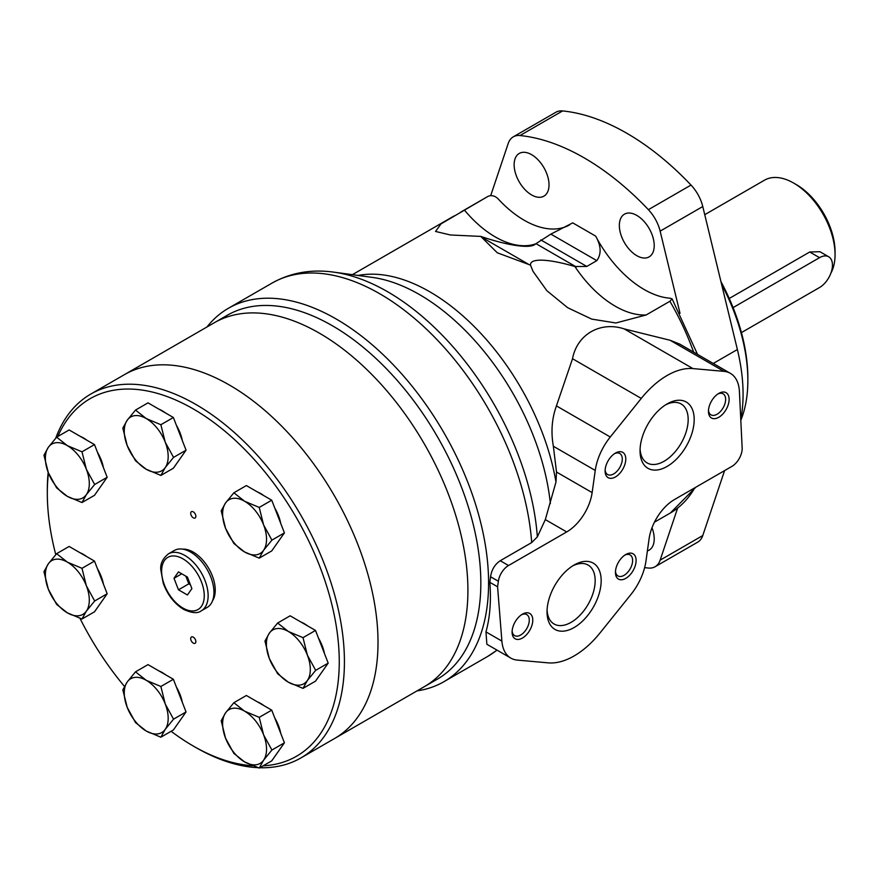 <?xml version="1.0" encoding="UTF-8"?>
<svg xmlns="http://www.w3.org/2000/svg" width="879" height="879" viewBox="0 0 879 879"><rect width="100%" height="100%" fill="white"/><g stroke="black" fill="none" stroke-linecap="round" stroke-linejoin="round"><path stroke-width="1.32" d="M271.732 710.133L246.373 695.487L233.869 702.717L225.562 712.858L221.189 720.747L225.562 738.217L233.869 753.424L244.582 761.884L259.228 768.07L271.732 760.851L284.411 742.81L271.732 710.133L259.228 717.352L244.582 711.166L233.869 702.717M263.865 705.584A29.227 16.877 -120 0 0 260.602 703.409A29.227 16.877 -120 0 0 257.349 701.827M280.676 733.196A29.227 16.877 -120 0 0 274.896 718.286M259.228 768.07L263.601 760.181L271.908 750.029L284.411 742.81M271.908 750.029L263.601 734.822L259.228 717.352M244.582 761.884A31.062 17.932 60 0 1 225.562 738.217A31.062 17.932 60 0 1 225.562 712.858A31.062 17.932 60 0 1 244.582 711.166A31.062 17.932 60 0 1 263.601 734.822A31.062 17.932 60 0 1 263.601 760.181A31.062 17.932 60 0 1 244.582 761.884M173.372 679.269L148.013 664.623L135.509 671.842L127.202 681.994L122.829 689.883L127.202 707.353L135.509 722.56L146.222 731.02L160.868 737.206L173.372 729.988L186.051 711.946L173.372 679.269L160.868 686.488L146.222 680.302L135.509 671.842M165.505 674.72A29.227 16.877 -120 0 0 162.241 672.545A29.227 16.877 -120 0 0 158.989 670.963M182.316 702.332A29.227 16.877 -120 0 0 176.536 687.422M160.868 737.206L165.241 729.317L173.548 719.165L186.051 711.946M173.548 719.165L165.241 703.958L160.868 686.488M146.222 731.02A31.062 17.932 60 0 1 127.202 707.353A31.062 17.932 60 0 1 127.202 681.994A31.062 17.932 60 0 1 146.222 680.302A31.062 17.932 60 0 1 165.241 703.958A31.062 17.932 60 0 1 165.241 729.317A31.062 17.932 60 0 1 146.222 731.02M94.492 561.088L69.133 546.452L56.63 553.671L48.323 563.824L43.95 571.713L48.323 589.183L56.63 604.389L67.342 612.839L81.989 619.025L94.492 611.806L107.172 593.775L94.492 561.088L81.989 568.317L67.342 562.12L56.63 553.671M86.625 556.55A29.227 16.877 -120 0 0 83.362 554.363A29.227 16.877 -120 0 0 80.11 552.781M103.436 584.15A29.227 16.877 -120 0 0 97.657 569.251M81.989 619.025L86.362 611.147L94.668 600.994L107.172 593.775M94.668 600.994L86.362 585.788L81.989 568.317M67.342 612.839A31.062 17.932 60 0 1 48.323 589.183A31.062 17.932 60 0 1 48.323 563.824A31.062 17.932 60 0 1 67.342 562.12A31.062 17.932 60 0 1 86.362 585.788A31.062 17.932 60 0 1 86.362 611.147A31.062 17.932 60 0 1 67.342 612.839M94.492 444.598L69.133 429.952L56.63 437.171L48.323 447.323L43.95 455.212L48.323 472.682L56.63 487.889L67.342 496.349L81.989 502.535L94.492 495.316L107.172 477.275L94.492 444.598L81.989 451.817L67.342 445.631L56.63 437.171M86.625 440.049A29.227 16.877 -120 0 0 83.362 437.874A29.227 16.877 -120 0 0 80.11 436.292M103.436 467.661A29.227 16.877 -120 0 0 97.657 452.751M81.989 502.535L86.362 494.646L94.668 484.494L107.172 477.275M94.668 484.494L86.362 469.287L81.989 451.817M67.342 496.349A31.062 17.932 60 0 1 48.323 472.682A31.062 17.932 60 0 1 48.323 447.323A31.062 17.932 60 0 1 67.342 445.631A31.062 17.932 60 0 1 86.362 469.287A31.062 17.932 60 0 1 86.362 494.646A31.062 17.932 60 0 1 67.342 496.349M173.372 417.503L148.013 402.857L135.509 410.075L127.202 420.228L122.829 428.117L127.202 445.587L135.509 460.794L146.222 469.254L160.868 475.44L173.372 468.221L186.051 450.18L173.372 417.503L160.868 424.722L146.222 418.536L135.509 410.075M165.505 412.954A29.227 16.877 -120 0 0 162.241 410.779A29.227 16.877 -120 0 0 158.989 409.196M182.316 440.566A29.227 16.877 -120 0 0 176.536 425.656M160.868 475.44L165.241 467.551L173.548 457.399L186.051 450.18M173.548 457.399L165.241 442.192L160.868 424.722M146.222 469.254A31.062 17.932 60 0 1 127.202 445.587A31.062 17.932 60 0 1 127.202 420.228A31.062 17.932 60 0 1 146.222 418.536A31.062 17.932 60 0 1 165.241 442.192A31.062 17.932 60 0 1 165.241 467.551A31.062 17.932 60 0 1 146.222 469.254M271.732 500.206L246.373 485.571L233.869 492.789L225.562 502.942L221.189 510.831L225.562 528.301L233.869 543.508L244.582 551.957L259.228 558.143L271.732 550.924L284.411 532.894L271.732 500.206L259.228 507.436L244.582 501.239L233.869 492.789M263.865 495.668A29.227 16.877 -120 0 0 260.602 493.493A29.227 16.877 -120 0 0 257.349 491.899M280.676 523.269A29.227 16.877 -120 0 0 274.896 508.37M259.228 558.143L263.601 550.265L271.908 540.113L284.411 532.894M271.908 540.113L263.601 524.906L259.228 507.436M244.582 551.957A31.062 17.932 60 0 1 225.562 528.301A31.062 17.932 60 0 1 225.562 502.942A31.062 17.932 60 0 1 244.582 501.239A31.062 17.932 60 0 1 263.601 524.906A31.062 17.932 60 0 1 263.601 550.265A31.062 17.932 60 0 1 244.582 551.957M315.506 630.441L290.147 615.805L277.643 623.024L269.337 633.177L264.964 641.066L269.337 658.536L277.643 673.743L288.356 682.192L303.002 688.378L315.506 681.159L328.186 663.118L315.506 630.441L303.002 637.66L288.356 631.474L277.643 623.024M307.639 625.903A29.227 16.877 -120 0 0 304.376 623.716A29.227 16.877 -120 0 0 301.123 622.134M324.45 653.504A29.227 16.877 -120 0 0 318.67 638.593M303.002 688.378L307.375 680.489L315.682 670.347L328.186 663.118M315.682 670.347L307.375 655.141L303.002 637.66M288.356 682.192A31.062 17.932 60 0 1 269.337 658.536A31.062 17.932 60 0 1 269.337 633.177A31.062 17.932 60 0 1 288.356 631.474A31.062 17.932 60 0 1 307.375 655.141A31.062 17.932 60 0 1 307.375 680.489A31.062 17.932 60 0 1 288.356 682.192M259.788 767.741A210.092 121.302 -120 0 0 300.915 757.929L424.403 686.631A210.092 121.302 -120 0 0 424.403 444.038A210.092 121.302 -120 0 0 214.311 322.747L124.411 374.652A210.092 121.302 -120 0 1 334.503 495.954A210.092 121.302 -120 0 1 334.492 738.547A210.092 121.302 -120 0 0 334.503 495.954A210.092 121.302 -120 0 0 124.411 374.652L90.823 394.045A210.092 121.302 -120 0 0 55.707 438.214M171.119 731.284A206.433 119.192 -120 0 0 193.281 746.04L195.863 747.524A210.092 121.302 -120 0 0 258.019 767.675M300.915 757.929A210.092 121.302 -120 0 0 300.915 515.336A210.092 121.302 -120 0 0 90.823 394.045M48.169 472.265A210.092 121.302 -120 0 0 47.312 490.218L47.312 493.207A206.433 119.192 -120 0 0 55.773 554.638M195.863 747.524L193.281 746.04A206.433 119.192 -120 0 0 252.68 765.741M263.129 765.818A206.433 119.192 -120 0 0 290.268 507.502A206.433 119.192 -120 0 0 57.805 436.5M48.433 472.957A206.433 119.192 -120 0 0 47.312 493.207M80 618.376A206.433 119.192 -120 0 0 124.455 686.389M212.542 600.775A31.062 17.932 -120 0 0 208.806 568.515A31.062 17.932 -120 0 0 182.733 549.144M318.55 638.297A18.997 10.966 60 0 1 320.56 642.088M276.786 721.78A18.997 10.966 -120 0 0 274.775 717.978M178.426 690.905A18.997 10.966 -120 0 0 176.415 687.114M99.547 572.734A18.997 10.966 -120 0 0 97.536 568.944M99.547 456.234A18.997 10.966 -120 0 0 97.536 452.443M178.426 429.139A18.997 10.966 -120 0 0 176.415 425.348M276.786 511.853A18.997 10.966 -120 0 0 274.775 508.062M193.281 517.808A3.659 2.11 -120 0 0 195.105 517.995A3.659 2.11 -120 0 0 195.105 513.775A3.659 2.11 -120 0 0 191.457 511.666A3.659 2.11 -120 0 0 190.897 514.589A3.659 2.11 -120 0 0 193.281 517.808M193.281 643.109A3.659 2.11 -120 0 0 195.105 643.296A3.659 2.11 -120 0 0 195.105 639.077A3.659 2.11 -120 0 0 191.457 636.967A3.659 2.11 -120 0 0 190.897 639.89A3.659 2.11 -120 0 0 193.281 643.109M201.324 610.806L207.136 607.455A32.886 18.986 -120 0 0 207.136 569.482A32.886 18.986 -120 0 0 174.251 550.496L168.438 553.847C162.626 558.659 160.088 563.999 160.824 569.9L163.252 583.282C167.581 594.929 174.339 603.609 183.513 609.312C191.754 613.168 197.698 613.663 201.324 610.806A32.886 18.986 -120 0 0 201.324 572.833A32.886 18.986 -120 0 0 168.438 553.847M191.897 588.611L187.425 577.074L178.47 571.91L173.998 578.283L178.47 589.809L187.425 594.984L191.897 588.611M181.744 573.8L173.998 578.283M185.821 576.152L188.809 583.843L178.47 589.809M188.809 583.843L190.402 584.766M437.324 679.17A210.092 121.302 -120 0 0 437.324 436.577A210.092 121.302 -120 0 0 227.232 315.286L214.311 322.747A210.092 121.302 -120 0 1 424.403 444.038A210.092 121.302 -120 0 1 424.403 686.631L437.324 679.17M830.919 273.105A58.464 33.754 -120 0 0 835.05 254.69A58.464 33.754 -120 0 0 793.715 183.096A58.464 33.754 -120 0 0 764.477 180.195L704.738 214.685M741.426 332.603L819.547 287.51A18.272 10.548 120 0 0 831.479 271.402A18.272 10.548 120 0 0 828.677 256.767L819.909 251.702L809.724 251.998L729.229 298.475M835.05 254.69L835.05 251.702A54.806 31.644 -120 0 0 796.297 184.579L793.715 183.096M828.677 256.767A18.272 10.548 120 0 0 819.547 257.668L733.086 307.595M669.908 301.266L672.094 298.871L670.15 298.223A91.339 52.74 -120 0 1 595.632 236.088C601.181 245.757 601.588 253.943 596.83 260.645L586.776 266.447L574.888 266.513A67.32 14.24 21.2 0 0 530.498 265.128L533.048 271.402L546.859 290.696L567.647 307.694L591.677 319.099L615.882 322.978L646.164 314.968L669.908 301.266A182.689 105.48 -120 0 1 693.619 352.116M592.138 492.603A36.533 21.096 120 0 1 566.691 531.938L545.321 519.599L555.978 482.066L556.506 472.034L553.363 446.257C550.825 432.028 551.847 418.569 556.429 405.9L572.526 358.731C577.063 334.459 600.247 320.989 624.2 328.9L670.106 340.272L679.764 344.118L730.372 373.344A43.84 25.315 120 0 0 723.955 371.356L692.949 368.587A73.078 42.192 120 0 0 641.274 398.418L610.279 436.995A43.84 25.315 120 0 0 595.248 470.441L592.138 492.603L556.506 472.034M569.625 224.881A91.339 52.74 -120 0 1 498.206 198.951C495.031 195.786 491.669 194.907 488.12 196.303L441.038 223.859L435.534 231.452L450.4 234.979L480.769 236.407L497.294 252.789L530.498 265.128M545.321 519.599L537.344 536.893A212.641 122.763 -120 0 0 333.899 272.16L372.344 277.401A186.601 107.732 -120 0 1 550.364 503.59M566.691 531.938L508.534 565.516L500.239 560.725L531.685 542.574L537.344 536.893M417.053 690.883A215.575 124.466 -120 0 0 443.939 681.686A215.575 124.466 -120 0 0 443.939 432.765A215.575 124.466 -120 0 0 228.364 308.298A215.575 124.466 -120 0 0 206.961 326.988M500.239 560.725C494.866 564.373 491.636 569.713 490.537 576.745L489.834 582.316C491.273 600.884 489.977 617.421 485.966 631.902L486.867 644.274L510.842 658.107A43.84 25.315 120 0 0 517.27 660.096L548.265 662.865A73.078 42.192 120 0 0 599.939 633.034L630.946 594.468A43.84 25.315 120 0 0 645.977 561.011L649.087 538.849A36.533 21.096 120 0 1 674.534 499.514L731.833 466.43A14.613 8.438 120 0 0 742.151 447.883L739.415 391.485A43.84 25.315 120 0 0 730.372 373.344M488.153 196.292L488.12 196.303A182.689 105.48 -120 0 0 487.669 196.566L460.827 212.059M430.666 682.565A210.092 121.302 -120 0 0 437.324 436.577A210.092 121.302 -120 0 0 220.97 319.363M680.016 313.276L660.14 231.144A29.227 16.877 -120 0 0 648.383 209.674A237.495 137.124 -120 0 0 519.983 135.542A29.227 16.877 -120 0 0 513.27 136.849A29.227 16.877 -120 0 0 508.227 143.431L490.702 195.599M531.586 194.929A24.667 14.24 -120 0 0 543.914 196.16A24.667 14.24 -120 0 0 543.914 167.68A24.667 14.24 -120 0 0 519.247 153.44A24.667 14.24 -120 0 0 515.468 173.196A24.667 14.24 -120 0 0 531.586 194.929M636.781 255.668A24.667 14.24 -120 0 0 649.109 256.888A24.667 14.24 -120 0 0 649.109 228.408A24.667 14.24 -120 0 0 624.453 214.168A24.667 14.24 -120 0 0 620.673 233.935A24.667 14.24 -120 0 0 636.781 255.668M740.777 419.547A164.417 94.932 -120 0 0 737.382 349.534L702.771 206.532A29.227 16.877 -120 0 0 691.015 185.062A237.495 137.124 -120 0 0 562.615 110.93A29.227 16.877 -120 0 0 555.902 112.237L513.27 136.849M644.637 567.614A237.495 137.124 -120 0 0 648.383 568.043A29.227 16.877 -120 0 0 655.097 566.746A29.227 16.877 -120 0 0 660.14 560.154L677.61 508.139M655.097 566.746L697.728 542.134A29.227 16.877 -120 0 0 702.771 535.542L724.582 470.617M647.394 550.902A24.667 14.24 -120 0 0 649.109 550.155A24.667 14.24 -120 0 0 651.998 527.752M480.769 236.407A67.32 14.24 21.2 0 0 533.938 245.098A67.32 14.24 21.2 0 0 535.652 243.868L550.869 234.111L572.734 222.87L595.632 236.088M508.534 565.516A14.613 8.438 120 0 0 498.36 581.25L497.58 586.787L489.834 582.316M497.58 586.787L501.887 641.088A43.84 25.315 120 0 0 510.842 658.107M574.108 627.529A38.28 22.107 -60 0 1 547.035 611.905A38.28 22.107 -60 0 1 574.108 565.021A38.28 22.107 -60 0 1 601.17 580.645A38.28 22.107 -60 0 1 574.108 627.529M667.117 466.43A38.28 22.107 -60 0 1 640.044 450.806A38.28 22.107 -60 0 1 667.117 403.922A38.28 22.107 -60 0 1 694.19 419.547A38.28 22.107 -60 0 1 667.117 466.43M522.434 638.044A14.613 8.438 -60 0 1 512.094 632.078A14.613 8.438 -60 0 1 522.434 614.179A14.613 8.438 -60 0 1 532.773 620.145A14.613 8.438 -60 0 1 522.434 638.044M625.782 578.371A14.613 8.438 -60 0 1 615.443 572.405A14.613 8.438 -60 0 1 625.782 554.506A14.613 8.438 -60 0 1 636.11 560.472A14.613 8.438 -60 0 1 625.782 578.371M615.443 476.945A14.613 8.438 -60 0 1 605.104 470.979A14.613 8.438 -60 0 1 615.443 453.081A14.613 8.438 -60 0 1 625.782 459.047A14.613 8.438 -60 0 1 615.443 476.945M718.791 417.272A14.613 8.438 -60 0 1 708.452 411.306A14.613 8.438 -60 0 1 718.791 393.407A14.613 8.438 -60 0 1 729.12 399.374A14.613 8.438 -60 0 1 718.791 417.272M717.868 393.99A12.141 7.01 -60 0 1 723.109 393.814A12.141 7.01 -60 0 1 724.977 403.549A12.141 7.01 -60 0 1 717.044 414.251A12.141 7.01 -60 0 1 710.968 414.855A12.141 7.01 -60 0 1 708.496 410.229M614.531 453.652A12.141 7.01 -60 0 1 619.772 453.487A12.141 7.01 -60 0 1 621.629 463.211A12.141 7.01 -60 0 1 613.696 473.913A12.141 7.01 -60 0 1 607.62 474.517A12.141 7.01 -60 0 1 605.148 469.891M624.859 555.088A12.141 7.01 -60 0 1 630.1 554.913A12.141 7.01 -60 0 1 631.968 564.648A12.141 7.01 -60 0 1 624.035 575.349A12.141 7.01 -60 0 1 617.959 575.954A12.141 7.01 -60 0 1 615.487 571.328M521.522 614.751A12.141 7.01 -60 0 1 526.752 614.586A12.141 7.01 -60 0 1 528.62 624.31A12.141 7.01 -60 0 1 520.687 635.012A12.141 7.01 -60 0 1 514.611 635.616A12.141 7.01 -60 0 1 512.138 630.99M665.568 404.867A34.039 19.657 -60 0 1 681.126 403.966A34.039 19.657 -60 0 1 686.345 431.237A34.039 19.657 -60 0 1 664.117 461.233A34.039 19.657 -60 0 1 647.098 462.925A34.039 19.657 -60 0 1 640.088 448.993M572.559 565.966A34.039 19.657 -60 0 1 588.117 565.065A34.039 19.657 -60 0 1 593.336 592.336A34.039 19.657 -60 0 1 571.108 622.332A34.039 19.657 -60 0 1 554.089 624.013A34.039 19.657 -60 0 1 547.079 610.092M740.81 420.283A150.716 87.021 -120 0 0 747.853 380.365L747.853 377.97A147.793 85.329 -120 0 0 720.934 281.588M747.853 380.365A150.716 87.021 -120 0 0 721.593 284.313M182.942 608.059A30.139 17.404 -120 0 0 201.401 581.799A30.139 17.404 -120 0 0 164.483 560.483A30.139 17.404 -120 0 0 182.942 608.059M819.547 257.668L809.724 251.998M669.908 513.248A182.689 105.48 -120 0 0 670.358 512.995A182.689 105.48 -120 0 0 694.773 487.823M555.978 482.066A182.689 105.48 -120 0 0 358.127 275.457M531.685 542.574A215.575 124.466 -120 0 0 432.105 334.668A215.575 124.466 -120 0 0 272.018 283.104C290.63 272.666 311.265 269.018 333.899 272.16M497.053 650.152L487.581 656.492A215.575 124.466 -120 0 0 496.921 650.075M648.383 209.674L691.015 185.062M660.14 231.144L702.771 206.532M519.983 135.542L562.615 110.93M660.14 560.154L702.771 535.542M713.265 363.456L737.382 349.534M528.103 264.03L481.978 237.396M576.228 266.908L535.871 243.604M586.776 266.447L540.816 239.912M596.83 260.645L550.869 234.111M692.949 368.587L624.2 328.9M641.274 398.418L572.526 358.731M610.279 436.995L556.429 405.9M595.248 470.441L553.363 446.257M498.36 581.25L490.537 576.745M501.887 641.088L485.966 631.902M723.955 371.356L670.106 340.272M574.888 266.513A91.339 52.74 -120 0 0 646.164 314.968M464.376 210.015A91.339 52.74 -120 0 0 535.652 243.868M672.094 298.871L697.519 354.369M695.86 487.197L670.358 512.995L654.437 522.181M454.102 215.948L352.38 274.677M272.018 283.104L228.364 308.298M487.581 656.492L443.939 681.686"/></g></svg>
